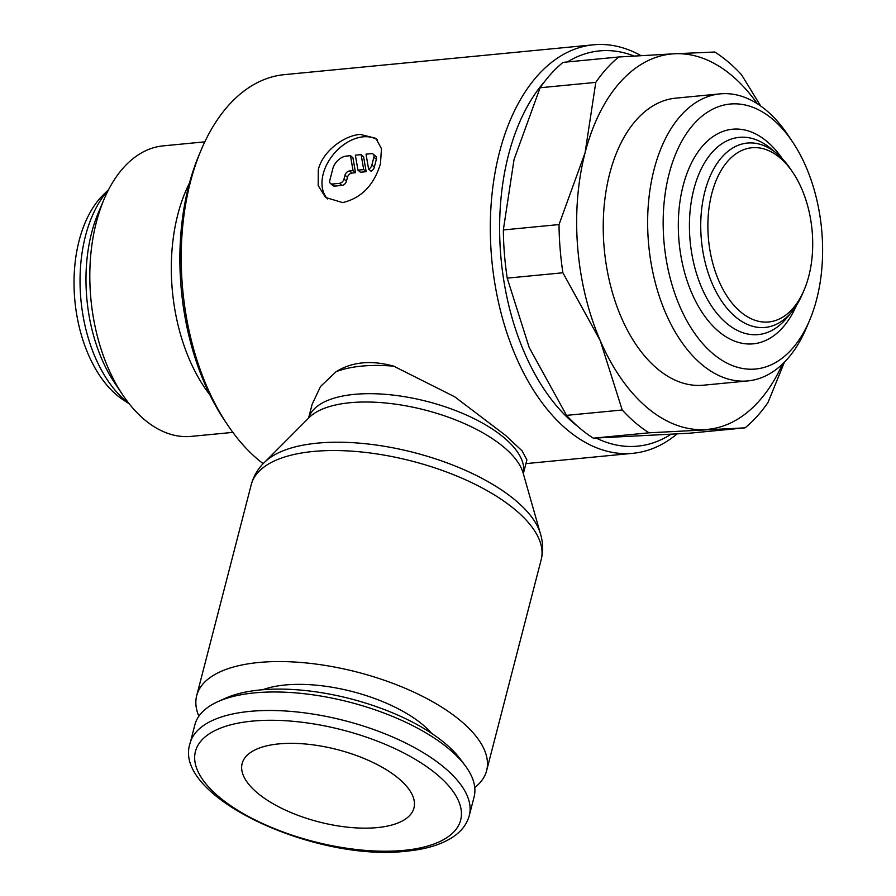 <?xml version="1.0" encoding="UTF-8"?>
<svg xmlns="http://www.w3.org/2000/svg" width="896" height="896" viewBox="0 0 896 896"><rect width="100%" height="100%" fill="white"/><g stroke="black" fill="none" stroke-linecap="round" stroke-linejoin="round"><path stroke-width="1.34" d="M760.682 105.997L741.597 74.838A205.195 121.878 84.5 0 0 728.515 62.182A205.195 121.878 84.5 0 0 714.784 52.024L674.442 53.771A188.563 112 -95.5 0 1 732.424 76.048A188.563 112 -95.5 0 1 757.333 103.746M593.342 438.178L649.018 432.813L745.102 427.84L689.427 433.216L593.342 438.178A205.195 121.878 -95.5 0 1 579.622 428.03A205.195 121.878 -95.5 0 1 566.541 415.363L529.189 347.502L507.226 278.141A205.195 121.878 -95.5 0 1 503.339 229.947L514.035 159.589L540.109 87.752A205.195 121.878 -95.5 0 1 563.035 62.373L618.699 56.997A205.195 121.878 84.5 0 0 595.784 82.387L585.088 152.734A188.563 112 -95.5 0 1 674.442 53.771L618.699 56.997M782.466 364.112A188.563 112 -95.5 0 1 704.749 429.587A188.563 112 -95.5 0 1 646.766 407.299A188.563 112 -95.5 0 1 600.253 340.637A188.563 112 -95.5 0 1 585.088 152.734L559.014 224.571A205.195 121.878 84.5 0 0 562.901 272.776L600.253 340.637L622.216 409.998A205.195 121.878 84.5 0 0 635.286 422.654A205.195 121.878 84.5 0 0 649.018 432.813M641.01 55.642A205.195 121.878 84.5 0 0 593.499 44.8A205.195 121.878 84.5 0 0 491.098 204.848A205.195 121.878 84.5 0 0 566.597 429.285A205.195 121.878 84.5 0 0 632.923 453.298A205.195 121.878 84.5 0 0 677.006 433.978M544.678 81.48A198.542 117.925 84.5 0 0 573.44 422.923A198.542 117.925 84.5 0 0 577.987 426.619M596.254 438.088A198.542 117.925 84.5 0 0 670.88 434.347M593.499 44.8L284.402 74.637A205.195 121.878 84.5 0 0 201.253 149.766A205.195 121.878 84.5 0 0 227.842 425.286A205.195 121.878 84.5 0 0 257.499 459.122A205.195 121.878 84.5 0 0 263.178 463.68M308.56 418.13L312.122 404.342L320.522 386.467L336.045 371.75C343.93 366.789 352.733 363.843 362.443 362.914C372.098 361.973 382.536 363.059 393.77 366.184L454.686 396.782L505.31 435.198L522.077 450.834L526.893 459.883L523.331 473.67A110.914 46.648 -165.5 0 0 504.56 438.122A110.914 46.648 -165.5 0 0 354.267 394.374A110.914 46.648 -165.5 0 0 308.582 418.107M204.814 141.848L163.195 145.869A145.936 86.677 84.5 0 0 104.059 199.304A145.936 86.677 84.5 0 0 122.965 395.248A145.936 86.677 84.5 0 0 144.066 419.317A145.936 86.677 84.5 0 0 191.229 436.386L232.848 432.376M108.595 189.65L103.454 194.656A114.24 67.861 84.5 0 0 74.424 295.03A114.24 67.861 84.5 0 0 116.491 394.834A114.24 67.861 84.5 0 0 123.267 399.918L129.27 403.861M108.382 190.053A122.013 72.464 84.5 0 0 125.395 400.624A122.013 72.464 84.5 0 0 128.979 403.502M792.355 141.568L787.606 134.512A144.189 85.646 84.5 0 0 766.763 110.734A144.189 85.646 84.5 0 0 720.149 93.867A144.189 85.646 84.5 0 0 648.2 206.326A144.189 85.646 84.5 0 0 701.254 364.045A144.189 85.646 84.5 0 0 747.858 380.912A144.189 85.646 84.5 0 0 806.288 328.115L809.614 320.286A133.101 79.061 84.5 0 0 792.355 141.568A133.101 79.061 84.5 0 0 773.125 119.616A133.101 79.061 84.5 0 0 669.122 173.746A133.101 79.061 84.5 0 0 712.656 353.45A133.101 79.061 84.5 0 0 809.614 320.286M747.858 380.912L703.45 385.202A144.189 85.646 -95.5 0 1 656.835 368.334A144.189 85.646 -95.5 0 1 603.792 210.616A144.189 85.646 -95.5 0 1 675.741 98.146L720.149 93.867M792.826 172.413L790.63 169.165A92.613 55.014 84.5 0 0 777.246 153.899A92.613 55.014 84.5 0 0 776.619 153.373A92.613 55.014 84.5 0 0 704.749 192.058A92.613 55.014 84.5 0 0 735.168 316.602A92.613 55.014 84.5 0 0 791.907 311.707A92.613 55.014 84.5 0 0 802.637 293.518L804.16 289.923A87.517 51.979 84.5 0 0 792.826 172.413A87.517 51.979 84.5 0 0 780.17 157.987A87.517 51.979 84.5 0 0 711.794 193.57A87.517 51.979 84.5 0 0 740.41 311.718A87.517 51.979 84.5 0 0 804.16 289.923M776.619 153.373L770.594 148.378A99.075 58.845 84.5 0 0 746.95 137.458A99.075 58.845 84.5 0 0 693.851 189.235A99.075 58.845 84.5 0 0 726.253 322.986A99.075 58.845 84.5 0 0 765.822 333.01A99.075 58.845 84.5 0 0 786.946 317.755L791.907 311.707M474.757 787.562A149.744 62.978 -165.5 0 0 486.629 770.627A149.744 62.978 -165.5 0 0 461.563 721.56A149.744 62.978 -165.5 0 0 305.782 662.906A149.744 62.978 -165.5 0 0 196.694 695.643A149.744 62.978 -165.5 0 0 198.867 716.206M251.261 484.613A149.744 62.978 -165.5 0 1 313.242 451.472A149.744 62.978 -165.5 0 1 516.141 510.53A149.744 62.978 -165.5 0 1 541.206 559.597C543.48 550.245 543.01 540.971 539.795 531.776A146.765 61.723 -165.5 0 0 516.275 501.021A146.765 61.723 -165.5 0 0 317.408 443.139A146.765 61.723 -165.5 0 0 265.978 460.97C258.709 467.443 253.803 475.328 251.261 484.613L196.694 695.643M540.221 533.053L523.141 473.032A113.893 47.891 -165.5 0 0 522.67 471.509A113.893 47.891 -165.5 0 0 504.414 447.642A113.893 47.891 -165.5 0 0 350.101 402.718A113.893 47.891 -165.5 0 0 310.184 416.55A113.893 47.891 -165.5 0 0 309.03 417.659L265.003 461.877M469.291 815.517L474.074 797.003A144.189 60.637 -165.5 0 0 465.214 765.677A144.189 60.637 -165.5 0 0 449.938 749.75A144.189 60.637 -165.5 0 0 217.818 701.691A144.189 60.637 -165.5 0 0 194.88 724.797L190.086 743.31C171.763 796.6 314.955 862.053 406.302 851.2C425.555 849.352 440.922 844.749 452.39 837.379C461.272 831.578 466.906 824.298 469.291 815.517A144.189 60.637 -165.5 0 0 445.155 768.264A144.189 60.637 -165.5 0 0 249.771 711.39A144.189 60.637 -165.5 0 0 190.086 743.31M465.214 765.677L460.309 759.102A136.987 57.613 -165.5 0 0 445.805 743.982A136.987 57.613 -165.5 0 0 225.288 698.32L217.818 701.691M262.819 689.718A102.043 42.918 14.5 0 1 423.371 725.245A102.043 42.918 14.5 0 1 431.659 733.387M278.869 743.893A88.738 37.318 14.5 0 1 372.243 762.115A88.738 37.318 14.5 0 1 413.963 807.957A88.738 37.318 14.5 0 1 377.227 827.602A88.738 37.318 14.5 0 1 283.853 809.368A88.738 37.318 14.5 0 1 242.144 763.526A88.738 37.318 14.5 0 1 278.869 743.893M342.619 202.597L325.584 197.467L318.181 185.55L318.293 169.747C322.538 151.491 343.795 135.598 360.248 134.4L375.906 138.342L381.461 148.68L380.464 163.744C373.946 185.214 361.334 198.162 342.619 202.597M327.522 198.946A38.819 26.622 130.4 0 1 328.115 162.053A38.819 26.622 130.4 0 1 363.115 136.83A38.819 26.622 130.4 0 1 377.485 139.899M371.358 153.653A4.435 3.046 130.4 0 1 373.218 154.179A4.435 3.046 130.4 0 1 373.901 157.214L371.885 165.01A4.435 3.046 130.4 0 1 368.614 169.12L366.027 154.168L371.358 153.653M373.218 154.179L375.682 156.262A4.435 3.046 130.4 0 1 376.354 159.298L374.338 167.093L371.885 165.01M350.47 155.669L352.923 157.763L355.522 172.715L352.016 173.051A4.435 3.046 -49.6 0 0 347.458 177.296L346.45 181.194A4.435 3.046 130.4 0 1 341.891 185.427L334.779 186.11A4.435 3.046 130.4 0 1 332.92 185.595L330.456 183.501A4.435 3.046 130.4 0 1 329.784 180.466L332.797 168.773A13.306 9.128 130.4 0 1 346.483 156.061L350.47 155.669L353.058 170.621L349.563 170.957A4.435 3.046 -49.6 0 0 344.994 175.202L343.986 179.099A4.435 3.046 130.4 0 1 339.427 183.333L332.326 184.016A4.435 3.046 130.4 0 1 330.456 183.501M355.522 172.715L353.058 170.621M363.72 169.59L357.963 170.15L355.365 155.198L361.122 154.638L363.72 169.59L366.184 171.685L360.416 172.245L357.963 170.15M366.184 171.685L363.586 156.733L361.122 154.638M374.338 167.093A4.435 3.046 130.4 0 1 371.078 171.214L368.614 169.12M634.155 56.045A198.542 117.925 84.5 0 0 567.426 61.947M104.059 199.304L98.37 212.722A126.941 75.398 84.5 0 0 114.822 383.163L122.965 395.248M189.493 182.963A145.936 86.677 84.5 0 0 209.955 394.957M201.253 149.766L199.259 154.47A198.542 117.925 84.5 0 0 224.986 421.053L227.842 425.286M745.102 427.84A205.195 121.878 84.5 0 0 768.018 402.45L784.414 362.186M622.216 409.998L566.541 415.363M559.014 224.571L503.339 229.947M507.226 278.141L562.901 272.776M540.109 87.752L595.784 82.387M782.432 158.838A107.811 64.042 84.5 0 0 767.379 141.837A107.811 64.042 84.5 0 0 683.133 185.674A107.811 64.042 84.5 0 0 712.544 325.662A107.811 64.042 84.5 0 0 796.566 305.222M393.77 366.184A110.914 46.648 -165.5 0 0 361.57 366.128A110.914 46.648 -165.5 0 0 336.045 371.75M252.134 721.134A136.987 57.613 -165.5 0 0 218.355 796.331A136.987 57.613 -165.5 0 0 403.973 850.36A136.987 57.613 -165.5 0 0 437.741 775.152A136.987 57.613 -165.5 0 0 252.134 721.134M376.354 159.298L373.901 157.214M341.891 185.427L339.427 183.333M346.45 181.194L343.986 179.099M352.016 173.051L349.563 170.957M347.458 177.296L344.994 175.202M334.779 186.11L332.326 184.016M525.93 463.624L632.923 453.298M541.206 559.597L486.629 770.627"/></g></svg>
